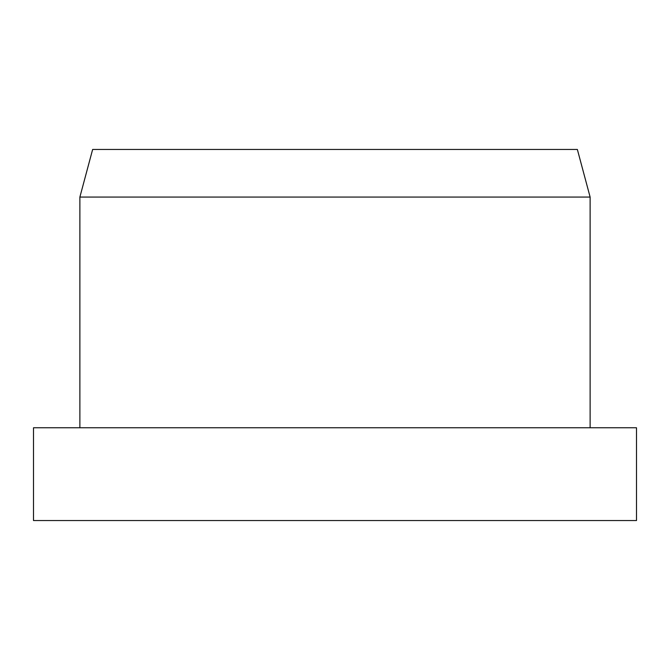 <?xml version="1.0" encoding="UTF-8"?>
<svg xmlns="http://www.w3.org/2000/svg" width="670" height="670" viewBox="0 0 670 670"><rect width="100%" height="100%" fill="white"/><g stroke="black" fill="none" stroke-linecap="round" stroke-linejoin="round"><path stroke-width="1" d="M335 427.77L33.5 427.77L33.5 520.54L636.5 520.54L636.5 427.77L335 427.77M79.881 197.064L92.644 149.46L577.356 149.46L590.119 197.064L79.881 197.064L79.881 427.77M590.119 197.064L590.119 427.77"/></g></svg>
